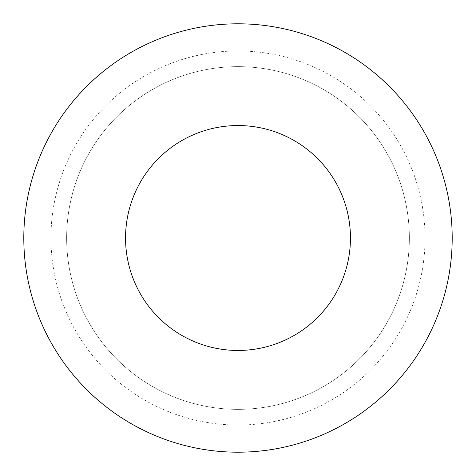 <?xml version="1.0" encoding="UTF-8"?>
<svg xmlns="http://www.w3.org/2000/svg" width="476" height="476" viewBox="0 0 476 476"><rect width="100%" height="100%" fill="white"/><g stroke="black" fill="none" stroke-linecap="round" stroke-linejoin="round"><path stroke-width="0.36" stroke-dasharray="2.38 1.78" d="M238 66.64A171.36 171.36 0 0 1 409.36 238A171.36 171.36 0 0 1 238 409.36A171.36 171.36 0 0 1 66.64 238A171.36 171.36 0 0 1 238 66.64A171.36 171.36 0 0 1 409.36 238A171.36 171.36 0 0 1 238 409.36A171.36 171.36 0 0 1 66.64 238A171.36 171.36 0 0 1 238 66.64A171.36 171.36 0 0 1 409.36 238A171.36 171.36 0 0 1 238 409.36A171.36 171.36 0 0 1 66.64 238A171.36 171.36 0 0 1 238 66.64A171.36 171.36 0 0 1 409.36 238A171.36 171.36 0 0 1 238 409.36A171.36 171.36 0 0 1 66.64 238A171.36 171.36 0 0 1 238 66.64L238 23.8A214.2 214.2 0 0 1 452.2 238A214.2 214.2 0 0 1 238 452.2A214.2 214.2 0 0 1 23.8 238A214.2 214.2 0 0 1 238 23.8L238 66.64A171.36 171.36 0 0 1 409.36 238A171.36 171.36 0 0 1 238 409.36M238 425.044A187.044 187.044 0 0 1 50.956 238A187.044 187.044 0 0 1 238 50.956A187.044 187.044 0 0 1 425.044 238A187.044 187.044 0 0 1 238 425.044"/><path stroke-width="0.71" d="M238 238L238 125.545A112.455 112.455 0 0 1 350.455 238A112.455 112.455 0 0 1 238 350.455A112.455 112.455 0 0 1 125.545 238A112.455 112.455 0 0 1 238 125.545L238 23.8A214.2 214.2 0 0 1 452.2 238A214.2 214.2 0 0 1 238 452.2A214.2 214.2 0 0 1 23.8 238A214.2 214.2 0 0 1 238 23.8"/></g></svg>

